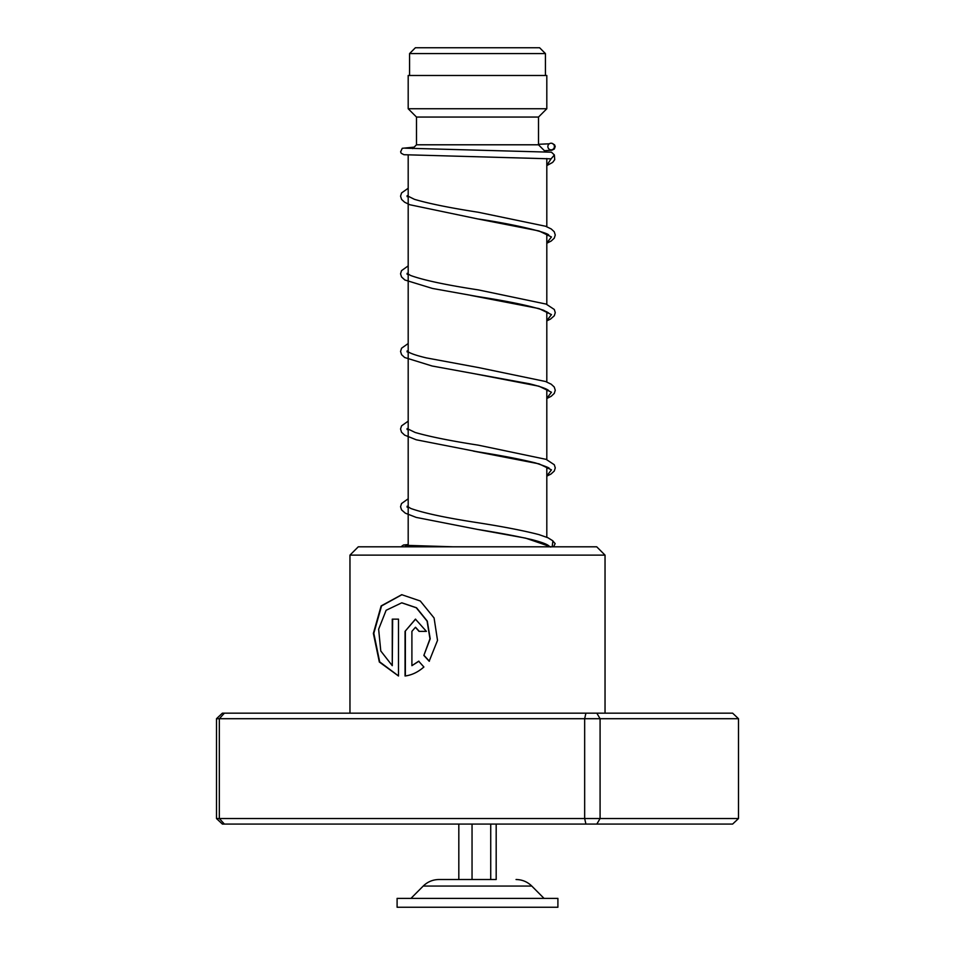 <?xml version="1.0" encoding="UTF-8"?>
<svg xmlns="http://www.w3.org/2000/svg" width="955" height="955" viewBox="0 0 955 955"><rect width="100%" height="100%" fill="white"/><g stroke="black" fill="none" stroke-linecap="round" stroke-linejoin="round"><path stroke-width="1.43" d="M415.389 47.75L539.611 47.75L545.424 53.576L409.576 53.576L415.389 47.75M545.424 75.481L545.424 53.576M409.576 75.481L409.576 53.576M546.809 546.809L546.809 544.78M546.809 537.247L546.809 466.971M546.809 459.63L546.809 389.342M546.809 382L546.809 311.712M546.809 304.359L546.809 234.082M546.809 226.729L546.809 158.53M408.191 545.532L408.191 155.068M412.679 148.61L416.499 144.79L538.501 144.79L545.496 151.797M538.501 144.79L538.501 117.059L546.809 108.751L546.809 75.481L408.191 75.481L408.191 108.751L546.809 108.751M416.499 144.79L416.499 117.059L538.501 117.059M416.499 117.059L408.191 108.751M496.182 824.07L496.182 879.519L438.942 879.519L458.818 879.519L458.818 824.07M557.899 898.38L397.101 898.38L397.101 907.25L557.899 907.25L557.899 898.38M472.045 824.07L472.045 879.519M490.727 824.07L490.727 879.519M349.96 555.13L358.28 546.809L596.72 546.809L605.04 555.13L349.96 555.13L349.96 713.17M398.498 675.997L398.498 619.138L392.266 619.138L392.266 665.671L380.782 650.988L378.634 629.214L386.13 610.281L401.733 602.832L416.273 607.774L427.076 621.108L429.977 638.788L423.853 655.428L429.165 661.23L437.521 640.375L434.083 617.981L420.284 600.993L401.733 594.69L381.152 605.912L373.369 633.404L379.338 662.018L398.498 675.997M411.903 665.671L411.903 631.362L415.437 627.292L419.018 631.362L426.384 631.362L415.437 619.138L405.051 631.362L405.051 675.997C411.796 675.125 418.075 672.129 423.889 666.996L418.684 661.194L411.903 665.671L418.935 661.194M585.916 713.17L584.663 718.709L216.499 718.709L222.372 713.17L732.628 713.17L738.502 718.709L738.502 818.53L600.086 818.53L600.086 718.709L584.663 718.709L584.663 818.53L600.086 818.53L596.827 824.07L222.372 824.07L216.499 818.53L584.663 818.53L585.916 824.07M738.502 718.709L600.086 718.709L596.827 713.17M216.499 718.709L216.499 818.53M224.377 713.17L219.34 718.709L219.34 818.53L224.377 824.07M738.502 818.53L732.628 824.07L596.827 824.07M415.568 627.292L419.281 631.362M415.568 619.138L405.051 631.362M405.362 631.362L405.362 675.949M401.924 594.69L381.546 605.948L373.823 633.32L379.672 661.851L398.498 675.937M392.636 619.138L392.266 665.671M401.9 602.832L416.535 607.774L427.291 621.108L430.192 638.788L423.853 655.428M424.092 655.428L429.38 661.23M408.191 498.785L401.518 503.56L400.551 506.711L401.53 509.851L405.314 513.169L416.225 517.407L477.739 529.452C499.429 532.89 517.598 536.316 532.245 539.718C542.726 542.476 548.433 544.732 549.352 546.511L550.725 547.036M405.063 148.168L551.477 152.203L554.378 154.961L551.083 158.84L403.953 154.71L401.243 153.289L400.611 151.833L402.27 148.3L414.148 147.142M551.119 143.214A3.331 3.295 -90 0 0 550.438 149.792A3.331 3.295 -90 0 0 554.401 146.879A3.331 3.295 -90 0 0 551.119 143.214M552.181 546.809L552.897 540.852L547.919 537.749L538.966 534.609C523.662 530.658 503.452 526.718 478.36 522.803C446.403 517.92 423.889 513.145 410.829 508.478L407.105 506.222L407.105 507.165L408.191 506.269M516.058 879.519C522.17 879.615 527.411 881.799 531.792 886.061L423.208 886.061L410.96 898.38M551.083 158.84L546.809 165.346M548.707 235.455C551.119 233.259 514.984 224.258 477.643 218.91L538.99 230.943L551.453 236.959L546.809 242.976M470.576 295.358L539.026 308.584L551.465 314.601L546.809 320.617M470.23 372.928L539.002 386.214L551.465 392.23L546.809 398.247M473.31 451.082L539.002 463.844L551.453 469.86L546.809 475.877M477.739 529.452L525.608 538.131L550.772 546.809M531.792 886.061L544.04 898.38M423.208 886.061C427.589 881.799 432.83 879.615 438.942 879.519M605.04 555.13L605.04 713.17M453.446 546.809L405.063 545.305M546.809 243.227L551.178 241.042L554.282 238.141L555.261 235.002L554.234 231.743L551.214 228.949L545.568 226.24L478.264 212.249C450.056 207.892 428.771 203.582 414.422 199.32L407.105 195.691L407.105 196.646L408.191 195.751M546.809 235.885L548.218 234.978M546.809 320.868L550.498 319.089L554.294 315.771L555.261 312.631L554.306 309.48L546.129 304.084L478.371 289.902C445.985 284.96 423.363 280.149 410.495 275.434L407.105 273.321L407.105 274.276L408.191 273.381M546.809 313.515L548.218 312.607M548.707 313.097L543.634 310.268C530.001 305.779 508.036 301.207 477.751 296.563L432.448 288.446L404.86 279.994L401.53 276.95L400.551 273.81L401.506 270.659L408.191 265.884M546.809 398.498L551.166 396.313L554.282 393.4L555.261 390.261L554.234 387.002L551.226 384.22L545.58 381.511L478.276 367.52L426.348 357.898C417.096 355.702 411.044 353.684 408.191 351.858L407.105 350.951L407.105 351.906L408.191 351.01M546.809 391.144L548.218 390.249M548.707 390.726C549.113 391.359 549.985 388.84 529.273 383.731L432.126 366.004L404.634 357.492L401.589 354.687L400.551 351.452L401.577 348.193L408.191 343.525M546.809 476.127L550.963 474.062L554.282 471.03L555.261 467.89L554.306 464.751L546.129 459.355L478.312 445.161C450.7 440.888 429.643 436.65 415.139 432.46L407.105 428.58L407.105 429.547L408.191 428.64M546.809 468.774L548.218 467.878M548.707 468.356C550.713 468.404 546.332 466.601 535.552 462.948C520.726 459.26 501.435 455.547 477.691 451.811L416.225 439.778L404.645 435.122L401.53 432.221L400.551 428.962L401.577 425.835L408.191 421.155M549.256 143.799L538.501 144.289M551.799 143.274L554.545 144.79L555.189 146.533L554.33 149.016L551.835 150.222L544.434 150.723M408.191 188.254L401.577 192.934L400.551 196.181L401.589 199.428L404.634 202.221L409.814 204.74L477.643 218.91M554.378 154.961L554.712 159.664L552.67 162.398L546.809 165.585M552.551 540.625L555.153 543.622L553.566 546.809M408.191 544.553L403.499 544.995L400.945 546.809"/></g></svg>

